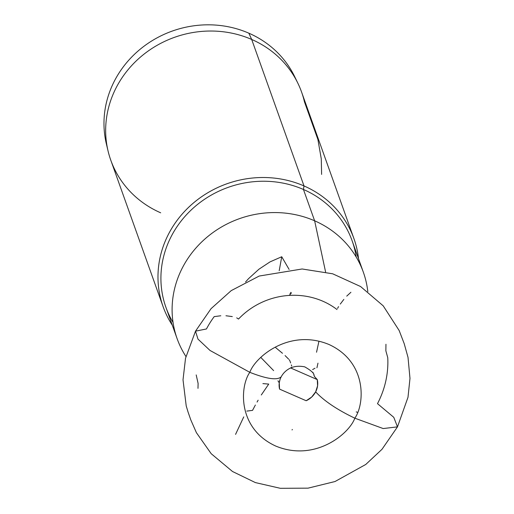 <?xml version="1.0" encoding="UTF-8"?>
<svg xmlns="http://www.w3.org/2000/svg" width="514" height="514" viewBox="0 0 514 514"><rect width="100%" height="100%" fill="white"/><g stroke="black" fill="none" stroke-linecap="round" stroke-linejoin="round"><path stroke-width="0.77" d="M313.778 374.712L314.555 376.614L317.273 379.589L290.718 367.992L317.273 379.589L317.581 385.815L315.641 391.874L311.683 397.052L306.171 400.74L279.565 389.117A19.461 18.112 -19.7 0 1 281.197 376.833C277.232 380.488 266.766 378.985 249.81 372.329C239.903 386.258 237.16 428.361 275.665 446.03C314.889 462.311 349.134 433.964 354.827 418.19C337.235 409.761 324.173 400.991 315.641 391.874A19.461 18.112 -19.7 0 1 306.171 400.74L279.565 389.117L279.256 382.885L279.957 379.782M385.963 344.251L385.86 350.786L387.755 357.693A96.632 89.944 -19.7 0 1 377.488 403.657L393.769 417.31L397.483 426.864L383.193 428.554L354.827 418.19C349.134 433.964 314.889 462.311 275.665 446.03C237.16 428.361 239.903 386.258 249.81 372.329L210.02 350.458L197.98 339.111L195.506 331.17L206.461 328.96A96.632 89.944 -19.7 0 1 214.203 316.624L220.782 315.763M187.957 411.663L186.222 405.957L183.016 379.82L185.528 358.245L195.506 331.17L197.98 339.111L210.02 350.458L249.81 372.329C255.497 356.555 289.742 328.208 328.973 344.489C367.471 362.158 364.728 404.261 354.827 418.19L383.193 428.554L397.483 426.864L381.986 449.313L365.743 464.476L335.006 481.534L308.021 488.159L280.303 488.3L255.4 482.595L232.514 471.505L211.215 453.721L196.399 432.666L190.79 419.88L187.822 411.354M254.815 406.066L252.547 410.371L246.816 411.097M196.194 374.924L198.108 383.444L197.986 388.359M260.874 357.506L273.628 370.607M367.818 291.547L367.606 289.96A98.868 92.025 160.3 0 0 314.632 220.802A98.868 92.025 -19.7 0 1 363.321 272.137L352.129 240.803A98.868 92.025 160.3 0 0 303.44 189.467L314.632 220.802L325.58 271.912L314.632 220.802A98.868 92.025 160.3 0 0 199.104 244.561A98.868 92.025 160.3 0 0 185.085 355.155L185.933 356.517M353.902 238.535L301.583 92.064A101.297 94.287 160.3 0 0 251.693 39.462L304.012 185.939A101.297 94.287 -19.7 0 1 353.902 238.535A101.297 94.287 -19.7 0 1 358.521 258.69A101.297 94.287 160.3 0 0 304.012 185.939L303.44 189.467A98.868 92.025 -19.7 0 1 356.196 257.019M297.857 83.197L294.631 76.567A100.487 93.529 160.3 0 0 248.834 33.179L251.693 39.462A101.297 94.287 -19.7 0 1 297.857 83.197A101.297 94.287 -19.7 0 1 304.449 101.849L317.903 139.512L321.276 158.826L321.616 174.4M160.683 212.809A101.297 94.287 -19.7 0 1 108.056 150.994A101.297 94.287 -19.7 0 1 144.55 53.732A101.297 94.287 -19.7 0 1 251.693 39.462L248.834 33.179A100.487 93.529 160.3 0 0 142.551 47.339A100.487 93.529 160.3 0 0 106.353 143.817L108.056 150.994M107.278 147.377A100.487 93.529 -19.7 0 1 141.016 48.554A100.487 93.529 -19.7 0 1 248.834 33.179A100.487 93.529 -19.7 0 1 296.167 79.908M318.969 341.167L316.54 352.225M281.736 256.749L289.106 269.42L281.736 256.749L270.049 261.877L281.736 256.749L279.211 270.717L281.736 256.749M258.928 269.22L270.049 261.877L258.928 269.22L248.615 278.594L258.928 269.22M245.544 281.974L248.615 278.594L245.544 281.974M255.098 405.533L255.381 405.019M257.058 402.07L258.144 400.188M261.305 394.964L268.732 384.086L262.892 383.605M173.051 322.439A98.868 92.025 -19.7 0 1 188.509 212.616A98.868 92.025 -19.7 0 1 303.44 189.467L304.012 185.939A101.297 94.287 160.3 0 0 184.95 211.01A101.297 94.287 160.3 0 0 172.306 325.208A101.297 94.287 -19.7 0 1 163.111 306.685A101.297 94.287 -19.7 0 1 192.904 203.448A101.297 94.287 -19.7 0 1 304.012 185.939L251.693 39.462A101.297 94.287 160.3 0 0 140.579 56.97A101.297 94.287 160.3 0 0 110.793 160.214L163.111 306.685M177.112 338.655A98.868 92.025 -19.7 0 1 206.185 237.886A98.868 92.025 -19.7 0 1 314.632 220.802L303.44 189.467A98.868 92.025 160.3 0 0 194.992 206.557A98.868 92.025 160.3 0 0 165.919 307.321L177.112 338.655M277.984 380.797L278.884 382.326M292.119 429.916L292.35 429.473L292.048 429.922M356.215 411.907L357.493 412.324M243.758 416.88L235.566 434.375M314.986 368.223L312.621 369.572M312.942 372.38L313.277 373.312M313.925 375.169L314.555 376.614L317.273 379.589A19.461 18.112 -19.7 0 1 315.641 391.874C324.173 400.991 337.235 409.761 354.827 418.19C364.728 404.261 367.471 362.158 328.973 344.489C289.742 328.208 255.497 356.555 249.81 372.329C266.766 378.985 277.232 380.488 281.197 376.833A19.461 18.112 -19.7 0 1 284.788 372.007M290.667 367.966L291.515 367.253M291.727 365.949L291.335 364.934M290.628 362.929L289.909 360.918M289.69 360.404L289.196 359.774M288.592 359.1L285.077 355.579M282.488 353.291L275.71 347.663M337.011 309.537A71.787 66.814 -19.7 0 0 289.298 295.415L289.613 295.01M289.98 294.644L290.359 294.291M291.065 293.545L291.29 292.871L290.84 292.363M232.309 316.592L225.967 315.757M289.234 295.415A71.787 66.814 -19.7 0 0 238.522 319.046L236.697 317.838M290.416 293.076L290.012 293.841M337.576 308.406L338.148 307.295M338.353 306.954L338.565 306.62M340.294 304.07L343.827 299.411M346.738 296.122L350.908 292.273M316.92 367.812L317.967 363.18M314.009 375.413L314.015 375.426C314.298 373.402 311.201 370.543 304.725 366.855C296.315 365.171 289.478 367.086 284.223 372.586M195.506 331.17L211.055 308.663L231.21 290.628L259.204 276.044L302.123 268.983L332.648 273.789L360.59 286.536L383.226 305.849L399.147 330.502L404.203 343.654L408.013 357.352L409.986 378.388L407.994 397.29L397.483 426.864"/></g></svg>
